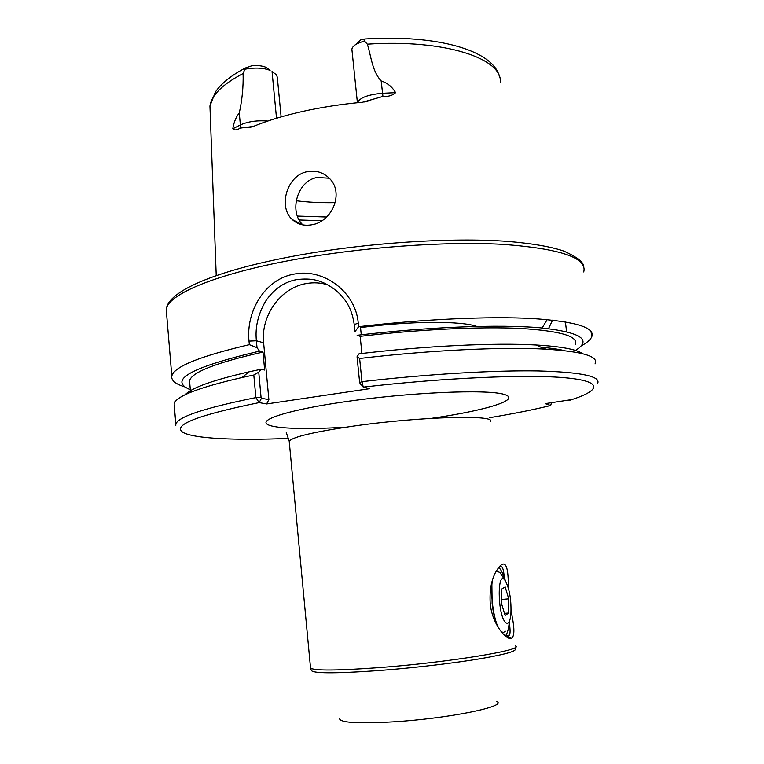 <?xml version="1.0" encoding="UTF-8"?>
<svg xmlns="http://www.w3.org/2000/svg" width="764" height="764" viewBox="0 0 764 764"><rect width="100%" height="100%" fill="white"/><g stroke="black" fill="none" stroke-linecap="round" stroke-linejoin="round"><path stroke-width="1.15" d="M505.09 621.982C507.964 625.067 509.894 622.66 510.868 614.753C511.536 600.351 509.645 588.958 505.205 580.573L504.851 580.124C497.278 569.896 497.364 613.014 505.09 621.982M501.165 631.618L503.38 632.516L505.357 631.179M501.509 574.719L500 572.484L496.18 571.1M508.719 612.976L508.738 598.823L505.185 586.943L501.547 589.12L501.48 603.436L505.109 615.431L508.719 612.976L504.479 613.349M492.379 580.459C490.211 593.666 493.401 618.42 498.5 627.855M501.499 599.482L508.738 598.823M511.126 609.796L512.109 616.271C514.669 629.03 514.459 636.402 511.488 638.389C506.694 640.614 492.379 624.732 490.259 603.99C489.428 591.451 491.128 581.022 495.349 572.723C503.591 558.513 507.917 561.769 508.299 582.483L508.843 589.798M506.007 636.527L507.926 636.546L509.349 635.161C510.362 633.709 510.323 629.441 509.254 622.374L509.407 621.304M581.041 346.035C586.828 342.883 590.381 339.846 591.718 336.895C595.557 327.641 575.913 321.52 532.785 318.559C489.514 316.172 423.313 319.094 358.622 326.706L354.964 331.691L354.248 324.633C352.223 310.938 347.773 300.978 336.723 291.084C322.188 279.471 311.263 277.962 296.833 279.576C284.198 281.859 273.76 289.117 265.519 301.36C258.022 314.376 254.985 327.517 256.398 340.782L257.029 347.677L249.341 344.669C199.652 356.301 173.81 366.777 171.814 376.098C171.107 380.491 175.519 384.111 185.05 386.956M595.041 363.903C599.052 356.377 582.388 351.45 545.028 349.119C502.082 346.77 429.683 350.198 359.634 358.488L361.974 381.666L363.263 387.119L369.585 388.695L266.598 403.946L259.168 402.599L255.873 397.595L253.81 375.009L258.748 372.173L261.059 397.375L261.479 398.235L268.88 399.639L263.628 342.826C260.6 315.666 280.694 287.589 306.45 283.53C313.66 282.269 320.718 282.69 327.641 284.8M329.246 178.232L317.136 177.487C296.843 180.887 288.849 212.277 302.878 224.855M307.548 171.623C315.809 170.152 322.971 172.292 329.055 178.041C344.631 192.175 332.435 221.78 311.75 224.778C304.034 226.096 297.568 224.368 292.326 219.574C277.934 207.178 286.739 175.118 307.548 171.623M357.437 102.72C359.748 97.687 368.095 94.535 382.468 93.265L395.59 92.645C392.629 95.462 388.418 96.722 382.945 96.426L362.518 102.242C341.747 104.124 321.845 107.18 302.792 111.401C283.826 115.66 267.333 120.674 253.323 126.442L240.039 128.142C236.993 130.272 234.586 130.491 232.8 128.81C233.851 122.288 236.009 117.016 239.275 112.986C242.169 99.95 243.449 86.79 243.105 73.497L245.378 67.977L252.301 65.589C258.07 65.284 262.682 65.876 266.12 67.366L270.093 70.383C263.57 67.805 255.272 67.385 245.206 69.132M249.341 344.669L249.016 341.126C245.807 311.101 265.127 278.86 294.455 274.037C323.554 268.116 355.69 291.819 358.249 323.067L358.622 326.706M497.249 625.783C494.891 619.996 493.191 612.566 492.14 603.503L491.854 582.349M496.256 570.966L496.915 570.842M505.567 581.108L504.221 577.594C503.743 568.903 502.149 565.121 499.427 566.267M504.221 577.594C502.445 572.398 500.563 568.97 498.577 567.318M505.329 635.982L505.768 635.457C507.497 633.05 508.652 628.686 509.254 622.374M503.189 632.525L501.604 632.172M571.854 399.572L545.238 403.631L550.701 405.493L551.417 402.876M258.748 372.173L261.145 369.222L264.659 370.062L262.997 352.07L259.483 351.134C190.761 367.388 167.708 380.252 190.312 389.726M259.483 351.134L257.029 347.677M576.008 350.113C592.281 339.541 580.258 332.092 539.938 327.766C498.806 324.213 427.095 326.897 357.141 335.291L360.169 336.351L361.907 353.484M565.408 321.873L566.582 331.624M545.2 349.129L545.152 347.61M548.533 328.615L552.601 320.135M253.81 375.009L242.035 377.521C198.611 387.529 175.978 396.277 174.135 403.755L174.345 406.257M261.145 369.222L248.921 371.858C212.64 380.224 191.411 387.845 185.251 394.702M582.426 353.656C576.629 349.368 561.196 346.484 536.118 345.003C494.814 342.616 425.643 345.853 359.013 353.818L357.046 356.769L359.634 358.488M564.52 350.647C558.608 349.205 550.739 348.059 540.912 347.219M262.997 352.07C216.117 362.69 191.63 372.259 189.548 380.768L189.778 383.423M575.34 344.631C578.749 336.294 560.432 330.898 520.399 328.434C480.317 326.486 419.446 329.341 360.169 336.351M395.59 92.645C392.199 86.838 387.386 82.932 381.16 80.917C371.982 70.89 371.228 56.326 367.331 44.159L364.352 40.874L356.998 43.739C353.799 45.525 352.089 47.387 351.889 49.316L352.003 50.491M276.52 118.248L272.051 71.52L276.568 74.882L277.322 77.365L281.114 116.892M296.212 200.741C308.054 202.269 321.081 202.899 335.291 202.641M355.957 44.341L360.809 39.795L364.848 38.974L364.352 40.874M542.144 327.957L547.205 319.591M360.427 326.495L361.267 334.804M363.139 386.976L359.653 382.592L357.046 356.769M268.88 399.639L266.598 403.946M597.477 383.738C601.602 376.442 581.853 372.173 538.219 370.941C494.423 370.168 427.315 374.112 361.974 381.666L359.653 382.592M261.059 397.375L255.873 397.595C204.733 407.909 178.06 416.733 175.835 424.087L175.777 425.634M261.479 398.235L259.168 402.599C197.704 415.158 172.253 425.051 182.835 432.281C193.817 438.746 235.885 440.551 288.505 438.431M346.149 427.152C303.671 429.769 270.093 428.594 266.311 423.457C262.434 418.357 292.889 409.332 343.466 401.959C408.826 392.343 487.04 389.019 504.125 394.386C522.251 399.61 485.541 410.535 431.564 418.328M490.192 421.747C498.424 414.556 421.356 416.399 353.904 426.035C314.023 431.851 292.459 436.922 289.212 441.248L289.317 442.327M263.628 342.826L256.398 340.782L249.016 341.126M476.755 326.409C461.045 320.756 409.227 321.004 360.541 327.613M583.734 271.965C587.478 257.821 560.394 248.606 502.483 244.337C445.049 241.137 361.324 247.192 293.089 259.827C214.741 274.171 167.201 294.789 166.246 309.601L166.562 313.393M243.105 73.497C222.553 84.279 211.494 95.137 209.947 106.053L210.176 112.26M310.471 667.297L310.547 668.118C314.52 670.773 337.029 670.63 378.084 667.688C447.561 662.56 525.164 649.83 515.452 645.972M514.029 648.235C519.367 650.355 508.27 653.831 480.747 658.654C453.635 663.209 413.047 667.975 378.61 670.582C334.298 673.667 311.836 673.533 311.244 670.171L310.547 668.118L289.212 441.248L286.242 432.367M339.56 718.857C340.868 722.715 358.497 723.728 392.457 721.894C447.847 718.676 508.49 706.289 496.715 701.467M489.38 417.727C512.854 413.84 533.301 409.762 550.701 405.493M569.734 400.25C600.724 390.595 604.104 381.37 565.599 377.808C527.313 374.245 445.192 377.655 363.263 387.119M500.267 82.665C503.342 58.723 445.097 38.945 367.331 44.159M299.125 219.965L321.825 220.72M297.339 216.069L326.6 217.014M382.945 96.426L381.16 80.917M232.8 128.81L240.373 124.924L239.275 112.986M240.039 128.142L240.373 124.924C247.985 121.514 257.115 120.225 267.763 121.056M360.474 326.925L359.567 326.591M354.248 324.633L358.249 323.067M504.851 580.124L500 572.484M511.488 638.389L507.926 636.546M171.814 376.098L166.246 309.601C167.497 291.122 216.117 270.628 293.701 256.121C364.142 242.933 450.655 237.146 507.821 241.405C532.097 243.449 550.71 246.648 563.66 251.022C577.231 257.067 583.935 262.377 583.782 266.951M245.378 67.977C231.444 75.273 221.445 83.266 215.391 91.966L209.947 106.053L216.231 275.632M505.768 635.457L509.349 635.161M591.049 331.49L591.718 336.895M174.135 403.755L175.835 424.087M248.921 371.858L242.035 377.521M536.118 345.003L545.028 349.119M189.548 380.768L190.542 392.343M364.848 38.974C436.435 34.351 494.021 50.109 499.599 77.317M357.409 102.72L351.889 49.316M292.326 219.574L302.573 224.826M359.987 383.461L361 384.569M364.571 101.975L370.817 100.351M247.813 127.626L251.996 126.919M359.997 40.225L356.998 43.739M266.12 67.366L270.093 70.383"/></g></svg>

